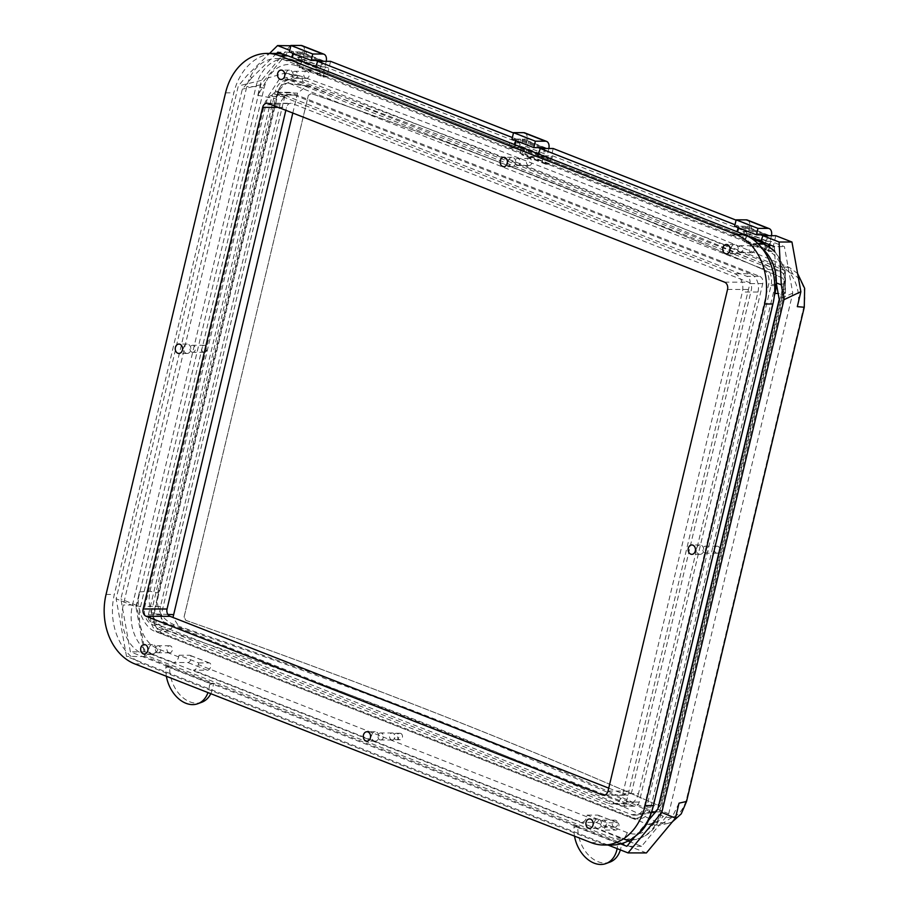 <?xml version="1.0" encoding="UTF-8"?>
<svg xmlns="http://www.w3.org/2000/svg" width="909" height="909" viewBox="0 0 909 909"><rect width="100%" height="100%" fill="white"/><g stroke="black" fill="none" stroke-linecap="round" stroke-linejoin="round"><path stroke-width="0.68" stroke-dasharray="4.54 3.41" d="M191.879 352.147A3.511 2.738 -89.9 0 0 192.674 352.306A3.511 2.738 -89.9 0 0 195.39 349.306A3.511 2.738 -89.9 0 0 193.481 345.42A3.511 2.738 -89.9 0 0 192.685 345.272A3.511 2.738 -89.9 0 0 189.97 348.272A3.511 2.738 -89.9 0 0 191.879 352.147M203.457 352.169A3.511 2.738 -89.9 0 0 204.252 352.317A3.511 2.738 -89.9 0 0 206.968 349.329A3.511 2.738 -89.9 0 0 205.059 345.443A3.511 2.738 -89.9 0 0 204.264 345.295A3.511 2.738 -89.9 0 0 201.548 348.283A3.511 2.738 -89.9 0 0 203.457 352.169M704.782 553.036A3.511 2.738 -89.9 0 0 705.577 553.195A3.511 2.738 -89.9 0 0 708.293 550.195A3.511 2.738 -89.9 0 0 706.384 546.309A3.511 2.738 -89.9 0 0 705.589 546.161A3.511 2.738 -89.9 0 0 702.873 549.15A3.511 2.738 -89.9 0 0 704.782 553.036M716.349 553.058A3.511 2.738 -89.9 0 0 717.144 553.206A3.511 2.738 -89.9 0 0 719.86 550.218A3.511 2.738 -89.9 0 0 717.951 546.332A3.511 2.738 -89.9 0 0 717.156 546.173A3.511 2.738 -89.9 0 0 714.44 549.172A3.511 2.738 -89.9 0 0 716.349 553.058M294.141 78.163A3.511 2.738 -89.9 0 0 294.936 78.322A3.511 2.738 -89.9 0 0 297.652 75.322A3.511 2.738 -89.9 0 0 295.743 71.436A3.511 2.738 -89.9 0 0 294.948 71.288A3.511 2.738 -89.9 0 0 292.232 74.288A3.511 2.738 -89.9 0 0 294.141 78.163M305.708 78.185A3.511 2.738 -89.9 0 0 306.503 78.333A3.511 2.738 -89.9 0 0 309.219 75.345A3.511 2.738 -89.9 0 0 307.31 71.459A3.511 2.738 -89.9 0 0 306.515 71.3A3.511 2.738 -89.9 0 0 303.811 74.299A3.511 2.738 -89.9 0 0 305.708 78.185M516.755 165.358A3.511 2.738 -89.9 0 0 517.551 165.518A3.511 2.738 -89.9 0 0 520.266 162.518A3.511 2.738 -89.9 0 0 518.357 158.632A3.511 2.738 -89.9 0 0 517.562 158.484A3.511 2.738 -89.9 0 0 514.858 161.472A3.511 2.738 -89.9 0 0 516.755 165.358M528.334 165.381A3.511 2.738 -89.9 0 0 529.129 165.529A3.511 2.738 -89.9 0 0 531.845 162.529A3.511 2.738 -89.9 0 0 529.936 158.655A3.511 2.738 -89.9 0 0 529.14 158.496A3.511 2.738 -89.9 0 0 526.425 161.495A3.511 2.738 -89.9 0 0 528.334 165.381M739.381 252.554A3.511 2.738 -89.9 0 0 740.176 252.702A3.511 2.738 -89.9 0 0 742.892 249.714A3.511 2.738 -89.9 0 0 740.983 245.828A3.511 2.738 -89.9 0 0 740.187 245.669A3.511 2.738 -89.9 0 0 737.472 248.668A3.511 2.738 -89.9 0 0 739.381 252.554M750.948 252.566A3.511 2.738 -89.9 0 0 751.743 252.725A3.511 2.738 -89.9 0 0 754.459 249.725A3.511 2.738 -89.9 0 0 752.55 245.839A3.511 2.738 -89.9 0 0 751.754 245.691A3.511 2.738 -89.9 0 0 749.05 248.691A3.511 2.738 -89.9 0 0 750.948 252.566M157.28 652.639A3.511 2.738 -89.9 0 0 158.075 652.787A3.511 2.738 -89.9 0 0 160.791 649.799A3.511 2.738 -89.9 0 0 158.882 645.913A3.511 2.738 -89.9 0 0 158.086 645.754A3.511 2.738 -89.9 0 0 155.371 648.753A3.511 2.738 -89.9 0 0 157.28 652.639M168.858 652.651A3.511 2.738 -89.9 0 0 169.653 652.81A3.511 2.738 -89.9 0 0 172.369 649.81A3.511 2.738 -89.9 0 0 170.46 645.924A3.511 2.738 -89.9 0 0 169.665 645.776A3.511 2.738 -89.9 0 0 166.949 648.765A3.511 2.738 -89.9 0 0 168.858 652.651M379.905 739.824A3.511 2.738 -89.9 0 0 380.701 739.983A3.511 2.738 -89.9 0 0 383.416 736.983A3.511 2.738 -89.9 0 0 381.507 733.109A3.511 2.738 -89.9 0 0 380.712 732.949A3.511 2.738 -89.9 0 0 377.996 735.949A3.511 2.738 -89.9 0 0 379.905 739.824M391.472 739.846A3.511 2.738 -89.9 0 0 392.268 739.994A3.511 2.738 -89.9 0 0 394.983 737.006A3.511 2.738 -89.9 0 0 393.074 733.12A3.511 2.738 -89.9 0 0 392.279 732.972A3.511 2.738 -89.9 0 0 389.563 735.96A3.511 2.738 -89.9 0 0 391.472 739.846M602.519 827.02A3.511 2.738 -89.9 0 0 603.315 827.179A3.511 2.738 -89.9 0 0 606.03 824.179A3.511 2.738 -89.9 0 0 604.121 820.293A3.511 2.738 -89.9 0 0 603.326 820.145A3.511 2.738 -89.9 0 0 600.61 823.134A3.511 2.738 -89.9 0 0 602.519 827.02M614.098 827.042A3.511 2.738 -89.9 0 0 614.893 827.19A3.511 2.738 -89.9 0 0 617.609 824.202A3.511 2.738 -89.9 0 0 615.7 820.316A3.511 2.738 -89.9 0 0 614.904 820.157A3.511 2.738 -89.9 0 0 612.189 823.156A3.511 2.738 -89.9 0 0 614.098 827.042M698.998 554.149A4.693 3.647 -89.9 0 0 700.066 554.354A4.693 3.647 -89.9 0 0 703.68 550.365A4.693 3.647 -89.9 0 0 701.134 545.184A4.693 3.647 -89.9 0 0 700.078 544.98A4.693 3.647 -89.9 0 0 696.464 548.968A4.693 3.647 -89.9 0 0 698.998 554.149M186.106 353.26A4.693 3.647 -89.9 0 0 187.163 353.465A4.693 3.647 -89.9 0 0 190.788 349.476A4.693 3.647 -89.9 0 0 188.243 344.295A4.693 3.647 -89.9 0 0 187.174 344.091A4.693 3.647 -89.9 0 0 183.561 348.09A4.693 3.647 -89.9 0 0 186.106 353.26M288.358 79.276A4.693 3.647 -89.9 0 0 289.426 79.481A4.693 3.647 -89.9 0 0 293.039 75.492A4.693 3.647 -89.9 0 0 290.494 70.311A4.693 3.647 -89.9 0 0 289.437 70.107A4.693 3.647 -89.9 0 0 285.824 74.106A4.693 3.647 -89.9 0 0 288.358 79.276M733.597 253.668A4.693 3.647 -89.9 0 0 734.665 253.872A4.693 3.647 -89.9 0 0 738.278 249.873A4.693 3.647 -89.9 0 0 735.733 244.703A4.693 3.647 -89.9 0 0 734.677 244.498A4.693 3.647 -89.9 0 0 731.063 248.487A4.693 3.647 -89.9 0 0 733.597 253.668M596.747 828.133A4.693 3.647 -89.9 0 0 597.804 828.338A4.693 3.647 -89.9 0 0 601.417 824.349A4.693 3.647 -89.9 0 0 598.883 819.168A4.693 3.647 -89.9 0 0 597.815 818.964A4.693 3.647 -89.9 0 0 594.202 822.952A4.693 3.647 -89.9 0 0 596.747 828.133M151.508 653.753A4.693 3.647 -89.9 0 0 152.564 653.957A4.693 3.647 -89.9 0 0 156.189 649.958A4.693 3.647 -89.9 0 0 153.644 644.776A4.693 3.647 -89.9 0 0 152.576 644.572A4.693 3.647 -89.9 0 0 148.962 648.571A4.693 3.647 -89.9 0 0 151.508 653.753M374.122 740.937A4.693 3.647 -89.9 0 0 375.19 741.142A4.693 3.647 -89.9 0 0 378.803 737.154A4.693 3.647 -89.9 0 0 376.258 731.972A4.693 3.647 -89.9 0 0 375.201 731.768A4.693 3.647 -89.9 0 0 371.576 735.767A4.693 3.647 -89.9 0 0 374.122 740.937M510.983 166.472A4.693 3.647 -89.9 0 0 512.04 166.677A4.693 3.647 -89.9 0 0 515.664 162.677A4.693 3.647 -89.9 0 0 513.119 157.507A4.693 3.647 -89.9 0 0 512.062 157.302A4.693 3.647 -89.9 0 0 508.438 161.291A4.693 3.647 -89.9 0 0 510.983 166.472M759.697 276.325A5.863 4.568 90.1 0 1 762.731 283.642L639.232 802.068A5.863 4.568 90.1 0 1 634.857 806.215A5.863 4.568 90.1 0 1 633.528 805.965L164.279 622.176A5.863 4.568 90.1 0 1 161.245 614.859L284.756 96.434A5.863 4.568 90.1 0 1 289.13 92.286A5.863 4.568 90.1 0 1 290.46 92.536L759.697 276.325L746.846 276.313A5.863 4.568 90.1 0 1 749.868 283.619L626.369 802.045A5.863 4.568 90.1 0 1 621.995 806.192A5.863 4.568 90.1 0 1 620.665 805.942L151.417 622.154A5.863 4.568 90.1 0 1 148.394 614.836L271.893 96.411A5.863 4.568 90.1 0 1 276.268 92.264A5.863 4.568 90.1 0 1 277.597 92.525L746.846 276.313M179.073 655.23L189.538 655.253A3.806 2.284 -68.6 0 1 190.061 655.344A3.806 2.284 -68.6 0 1 190.947 659.309A3.806 2.284 -68.6 0 1 187.811 662.536L173.664 662.513A5.863 3.511 111.4 0 0 178.675 656.912L179.073 655.23L198.719 662.922L198.31 664.604A5.863 3.511 111.4 0 1 193.31 670.206L581.794 822.372A5.863 3.511 -68.6 0 0 586.805 816.771L587.203 815.089L606.848 822.781L617.325 822.793A3.806 2.284 -68.6 0 1 617.847 822.895A3.806 2.284 -68.6 0 1 618.722 826.86A3.806 2.284 -68.6 0 1 615.586 830.087L601.44 830.065L622.176 838.178L612.984 838.166L143.747 654.378A39.553 30.815 90.1 0 1 123.294 605.008L246.793 86.582A39.553 30.815 90.1 0 1 276.325 58.574A39.553 30.815 90.1 0 1 285.278 60.289L308.219 69.129L319.241 69.141A1.466 0.875 111.4 0 0 320.502 67.743L321.9 61.857A1.466 0.875 111.4 0 0 321.956 61.301M178.675 656.912L157.939 648.799A33.69 26.247 90.1 0 1 140.52 606.735L264.019 88.309A33.69 26.247 90.1 0 1 296.8 65.914L319.718 74.89A5.863 3.511 111.4 0 0 318.173 69.436A5.863 3.511 111.4 0 0 317.377 69.289L308.185 69.266L508.983 147.917L518.164 147.928L317.377 69.289M319.718 74.89L542.332 162.086A5.863 3.511 111.4 0 0 540.798 156.621A5.863 3.511 111.4 0 0 539.991 156.473L530.811 156.462L731.609 235.113L740.79 235.124L539.991 156.473M542.332 162.086L764.958 249.282A5.863 3.511 111.4 0 0 763.412 243.817M764.958 249.282L766.048 249.702A33.69 26.247 90.1 0 1 783.467 291.766L659.957 810.192A33.69 26.247 90.1 0 1 627.187 832.587L606.451 824.463L606.848 822.781M758.379 244.089L753.425 243.657L757.947 243.657M520.505 153.541A5.863 3.511 111.4 0 0 518.971 148.076A5.863 3.511 111.4 0 0 518.164 147.928M743.13 240.726A5.863 3.511 111.4 0 0 741.596 235.272A5.863 3.511 111.4 0 0 740.79 235.124M611.859 845.029A55.665 43.359 90.1 0 1 599.258 842.598L143.111 663.945A55.665 43.359 90.1 0 1 114.329 594.452L233.829 92.843A55.665 43.359 90.1 0 1 275.382 53.426M622.858 793.637L742.358 292.028A14.646 11.408 -89.9 0 0 734.79 273.734L278.631 95.081A14.646 11.408 -89.9 0 0 275.313 94.434A14.646 11.408 -89.9 0 0 264.383 104.819L144.883 606.428A14.646 11.408 -89.9 0 0 152.462 624.71L608.61 803.374A14.646 11.408 -89.9 0 0 611.927 804.01A14.646 11.408 -89.9 0 0 622.858 793.637L638.47 793.659L757.97 292.05L742.358 292.028M608.746 788.137L626.221 794.989A5.863 4.568 -89.9 0 0 627.551 795.239A5.863 4.568 -89.9 0 0 631.925 791.091L751.425 289.482A5.863 4.568 -89.9 0 0 748.391 282.165L292.243 103.512A5.863 4.568 -89.9 0 0 290.914 103.251A5.863 4.568 -89.9 0 0 286.54 107.398L285.846 110.319M757.97 292.05A14.646 11.408 -89.9 0 0 750.402 273.757L734.79 273.734M750.402 273.757L294.243 95.104A14.646 11.408 -89.9 0 0 290.937 94.468A14.646 11.408 -89.9 0 0 279.995 104.842L160.495 606.451A14.646 11.408 -89.9 0 0 168.074 624.733L624.222 803.397L608.61 803.374M624.222 803.397A14.646 11.408 -89.9 0 0 627.54 804.033A14.646 11.408 -89.9 0 0 638.47 793.659M160.495 606.451L144.883 606.428M168.074 624.733L152.462 624.71M294.243 95.104L278.631 95.081M279.995 104.842L264.383 104.819M774.286 296.323L651.469 811.873A39.553 30.815 90.1 0 1 651.162 813.066M636.47 835.246A39.553 30.815 90.1 0 1 621.938 839.893A39.553 30.815 90.1 0 1 612.984 838.166M754.515 244.078A39.553 30.815 90.1 0 1 762.583 248.975M753.425 243.657L757.811 243.521M731.609 235.113L753.459 243.521M530.811 156.462L541.866 156.337A1.466 0.875 111.4 0 0 543.116 154.939L544.525 149.053A1.466 0.875 111.4 0 0 544.582 148.497M508.983 147.917L530.845 156.325M198.719 662.922L209.184 662.945A3.806 2.284 -68.6 0 1 209.706 663.036A3.806 2.284 -68.6 0 1 210.593 667.013A3.806 2.284 -68.6 0 1 207.445 670.228L193.31 670.206M587.203 815.089L597.679 815.1A3.806 2.284 -68.6 0 1 598.202 815.203A3.806 2.284 -68.6 0 1 599.088 819.168A3.806 2.284 -68.6 0 1 595.94 822.395L581.794 822.372M286.369 60.721L295.55 60.733L285.278 60.289M606.451 824.463A5.863 3.511 -68.6 0 1 601.44 830.065M297.891 66.346A5.863 3.511 111.4 0 0 296.357 60.88A5.863 3.511 111.4 0 0 295.55 60.733M548.866 148.508A8.204 4.92 -68.6 0 1 548.741 149.065L547.343 154.95A8.204 4.92 -68.6 0 1 542.287 162.268M524.766 132.862A8.204 4.92 -68.6 0 1 526.925 140.509L525.516 146.394A8.204 4.92 -68.6 0 1 520.459 153.723M509.017 147.769L520.039 147.792A1.466 0.875 111.4 0 0 521.289 146.394L522.698 140.509A1.466 0.875 111.4 0 0 522.311 139.145A1.466 0.875 111.4 0 0 522.107 139.1L512.006 139.088M326.24 61.312A8.204 4.92 -68.6 0 1 326.126 61.869L324.718 67.755A8.204 4.92 -68.6 0 1 319.673 75.072M302.152 45.677A8.204 4.92 -68.6 0 1 304.299 53.324L302.902 59.199A8.204 4.92 -68.6 0 1 297.845 66.527M286.403 60.585L297.425 60.596A1.466 0.875 111.4 0 0 298.368 59.914M298.402 59.869A1.466 0.875 111.4 0 0 298.675 59.199L300.072 53.313A1.466 0.875 111.4 0 0 299.686 51.949A1.466 0.875 111.4 0 0 299.493 51.915L289.392 51.893M771.48 235.704A8.204 4.92 -68.6 0 1 771.366 236.249L769.957 242.135A8.204 4.92 -68.6 0 1 769.128 244.566M768.332 246.078A8.204 4.92 -68.6 0 1 764.912 249.464M747.391 220.058A8.204 4.92 -68.6 0 1 749.539 227.704L748.141 233.59A8.204 4.92 -68.6 0 1 743.085 240.919M731.643 234.965L742.664 234.988A1.466 0.875 111.4 0 0 743.607 234.306M743.642 234.249A1.466 0.875 111.4 0 0 743.914 233.579L745.312 227.704A1.466 0.875 111.4 0 0 744.926 226.33A1.466 0.875 111.4 0 0 744.732 226.296L734.631 226.284M765.287 243.055A1.466 0.875 111.4 0 0 765.742 242.135L767.139 236.249A1.466 0.875 111.4 0 0 767.196 235.692M400.721 733.415A3.227 2.511 90.1 0 1 402.471 736.972A3.227 2.511 90.1 0 1 399.983 739.721A3.227 2.511 90.1 0 1 399.256 739.574A3.227 2.511 90.1 0 1 397.506 736.017A3.227 2.511 90.1 0 1 399.994 733.268A3.227 2.511 90.1 0 1 400.721 733.415M395.585 739.574A3.227 2.511 -89.9 0 0 396.313 739.71A3.227 2.511 -89.9 0 0 398.801 736.972A3.227 2.511 -89.9 0 0 397.051 733.404A3.227 2.511 -89.9 0 0 396.324 733.268A3.227 2.511 -89.9 0 0 393.836 736.017A3.227 2.511 -89.9 0 0 395.585 739.574M646.413 852.926L577.897 826.088L574.09 826.088L617.745 843.177L617.654 844.631A29.293 20.668 69.6 0 1 617.143 848.631M617.745 843.177L621.54 843.188A29.293 20.668 69.6 0 1 620.37 849.892M609.916 862.107A29.293 20.668 69.6 0 1 598.02 861.709A29.293 20.668 69.6 0 1 577.897 826.088L213.41 683.329A29.293 20.668 69.6 0 1 210.797 693.681M209.604 683.329L213.41 683.329L169.756 666.24L165.949 666.229L209.604 683.329L209.513 684.772A29.293 20.668 69.6 0 1 207.979 692.578M201.775 702.248A29.293 20.668 69.6 0 1 189.89 701.862A29.293 20.668 69.6 0 1 169.756 666.24L144.883 656.491L135.964 606.837L116.147 598.781L238.317 85.98L247.009 75.572L269.575 53.415M797.613 273.518L789.387 267.462C645.39 206.354 482.736 142.656 301.424 76.345L297.141 75.174L279.177 79.401L267.678 97.093L149.94 591.293C146.69 608.257 153.826 625.301 169.267 631.096C351.806 692.249 514.46 755.958 657.23 822.213L668.263 823.304L672.387 821.816M679.023 803.17L672.081 817.35L659.593 825.281L647.799 824.361L156.189 631.812C143.952 628.494 134.85 606.667 139.52 591.873L135.964 606.837M290.425 45.598L261.383 80.378L257.815 95.343L268.007 77.935L285.096 73.038L289.051 74.163L780.649 266.701C792.887 270.03 801.988 291.857 797.318 306.651M760.788 234.84L738.949 226.284L738.369 227.75M736.847 231.659L542.514 155.803L541.423 158.609L537.06 156.893L538.242 153.86M738.574 227.829L738.949 226.284L734.995 224.739M315.548 60.449L293.709 51.893L293.13 53.358M291.619 57.267L283.949 54.529M293.334 53.438L293.709 51.893L289.755 50.347M276.597 53.449L252.043 77.538L247.009 75.572M775.809 235.704L772.071 251.395L748.062 241.999L744.391 241.987L768.4 251.395L769.491 246.782M769.946 244.885L770.798 241.305L784.422 246.634L792.773 293.084L668.717 813.794L641.561 846.324L630.471 841.984M744.391 241.987L746.8 231.897L552.547 155.825L542.514 155.803M553.195 148.508L549.456 164.199L545.775 164.199L547.513 156.916L551.877 158.62L552.547 155.825M545.775 164.199L521.777 154.791L523.504 147.508L517.073 147.497A4.397 2.636 -68.6 0 0 520.698 143.781A4.397 2.636 -68.6 0 0 519.687 139.202A4.397 2.636 -68.6 0 0 519.084 139.088L529.186 139.111L525.447 154.803L521.777 154.791M290.846 45.757L306.56 51.915L302.822 67.607L299.152 67.607L323.161 77.004L325.558 66.914L519.812 142.997L519.141 145.804L523.504 147.508M299.152 67.607L301.561 57.517L287.937 52.177L277.904 52.165M628.039 841.03L145.065 651.867L136.725 605.428L260.769 84.719L287.937 52.177M650.833 807.226L775.082 285.721A16.623 12.953 -89.9 0 0 766.48 264.962L294.834 80.231A16.623 12.953 -89.9 0 0 289.664 79.606A16.623 12.953 -89.9 0 0 278.654 91.286L154.416 612.791A16.623 12.953 -89.9 0 0 163.018 633.55L634.664 818.282A16.623 12.953 -89.9 0 0 637.016 818.895A16.623 12.953 -89.9 0 0 650.833 807.226L646.776 807.067L771.025 285.562A16.112 12.556 -89.9 0 0 762.685 265.451L291.039 80.719A16.112 12.556 -89.9 0 0 286.028 80.106A16.112 12.556 -89.9 0 0 275.359 91.434L151.121 612.939A16.112 12.556 -89.9 0 0 159.461 633.05L631.107 817.782A16.112 12.556 -89.9 0 0 633.391 818.384A16.112 12.556 -89.9 0 0 646.776 807.067M540.332 148.497L538.333 156.905L537.06 156.893M538.333 156.905L513.051 147.497L514.233 144.463M515.755 140.554L516.323 139.088L512.369 137.543M514.324 147.497L514.971 144.747M515.96 140.634L516.323 139.088L538.162 147.644M549.456 164.199L525.447 154.803M330.569 61.323L326.831 77.015L302.822 67.607M513.471 132.953L529.186 139.111M736.085 220.148L751.8 226.307L748.062 241.999M607.928 845.018L126.521 656.468L116.147 598.781M144.883 656.491L126.521 656.468M261.383 80.378L238.317 85.98M306.56 51.915L296.459 51.904A4.397 2.636 -68.6 0 1 297.061 52.018A4.397 2.636 -68.6 0 1 297.72 57.506L301.561 57.517M751.8 226.307L741.699 226.284A4.397 2.636 -68.6 0 1 742.301 226.398A4.397 2.636 -68.6 0 1 742.96 231.897L746.8 231.897M776.309 282.881L774.388 246.623L784.422 246.634M635.186 836.325L648.606 820.259M252.043 77.538L242.328 89.184L120.874 598.986L130.373 651.844L620.665 843.882M804.079 305.708L686.34 799.909C681.625 814.441 673.978 819.918 663.4 816.362C520.209 749.914 357.067 686.022 173.983 624.665C161.018 618.995 155.587 608.382 157.677 592.85L275.404 98.649C280.495 84.117 289.766 78.64 303.208 82.208C485.076 148.701 648.208 212.604 792.637 273.893C802.727 279.574 806.533 290.176 804.079 305.708L804.272 307.253M185.766 620.336A2343.822 427.128 -166.6 0 1 657.412 805.067L659.889 803.215L784.126 281.71L782.922 278.234A2343.822 427.128 13.4 0 0 311.276 93.502L311.31 93.502A2343.879 427.139 -166.6 0 1 782.956 278.234L784.16 281.71L659.923 803.215L657.457 805.067A2343.879 427.139 13.4 0 0 185.8 620.336L184.129 616.859L308.367 95.354L311.31 93.502L308.333 95.354L184.084 616.859L185.766 620.336M547.513 156.916L541.082 156.905L517.073 147.497M543.093 148.497A4.397 2.636 -68.6 0 1 543.696 148.61A4.397 2.636 -68.6 0 1 544.707 153.189A4.397 2.636 -68.6 0 1 541.082 156.905M519.141 145.804L508.688 145.781L513.051 147.497M551.877 158.62L541.423 158.609M508.688 145.781L509.779 142.986L315.525 66.902L316.377 66.902L317.718 61.301M519.812 142.997L509.779 142.986M760.765 241.294L761.617 241.294L762.958 235.681M760.878 240.999L761.617 241.294M736.767 231.886L737.449 231.886M765.708 235.692A4.397 2.636 -68.6 0 1 766.31 235.806A4.397 2.636 -68.6 0 1 766.969 241.294L742.96 231.897M766.969 241.294L770.798 241.305M792.773 293.084L779.229 299.481M668.717 813.794L657.775 809.283M641.561 846.324L626.858 846.302M145.065 651.867L130.373 651.844M136.725 605.428L120.874 598.986M260.769 84.719L242.328 89.184M315.639 66.618L316.377 66.902M291.528 57.494L292.209 57.506M320.468 61.301A4.397 2.636 -68.6 0 1 321.07 61.414A4.397 2.636 -68.6 0 1 321.729 66.914L297.72 57.506M321.729 66.914L325.558 66.914M644.379 806.124L768.616 284.619A12.896 10.044 -89.9 0 0 761.958 268.53L290.301 83.798A12.896 10.044 -89.9 0 0 288.483 83.321A12.896 10.044 -89.9 0 0 277.768 92.366L153.53 613.882A12.896 10.044 -89.9 0 0 160.189 629.971L631.835 814.703A12.896 10.044 -89.9 0 0 635.846 815.18A12.896 10.044 -89.9 0 0 644.379 806.124L660.434 805.431L654.105 812.646L651.264 812.214C512.619 748.266 355.396 686.681 179.618 627.483L172.994 617.472M292.8 113.046L297.55 93.127L306.912 85.935L308.526 86.344C483.168 150.349 640.39 211.922 780.183 271.075C784.194 273.404 785.694 277.677 784.672 283.915L660.434 805.431M326.831 77.015L323.161 77.004M772.071 251.395L768.4 251.395M166.37 676.273A29.293 20.668 69.6 0 1 165.858 667.683L165.949 666.229M574.511 836.132A29.293 20.668 69.6 0 1 573.999 827.531L574.09 826.088M257.815 95.343L275.404 98.649M303.208 82.208L301.424 76.345L289.051 74.163M792.637 273.893L789.387 267.462L780.649 266.701M139.52 591.873L149.94 591.293L157.677 592.85M156.189 631.812L169.267 631.096L173.983 624.665M686.34 799.909L686.545 801.454M647.799 824.361L657.23 822.213L663.4 816.362M586.805 816.771L198.31 664.604M157.939 648.799A5.863 3.511 -68.6 0 1 152.928 654.389L173.664 662.513M764.503 244.248A5.863 3.511 -68.6 0 1 766.048 249.702M225.557 92.832L233.829 92.843M106.058 594.441L114.329 594.452M134.839 663.934L143.111 663.945M590.998 842.586L599.258 842.598M727.541 289.448L751.425 289.482M724.518 282.131L748.391 282.165M268.36 103.467L292.243 103.512M278.37 107.387L286.54 107.398M604.996 794.955L626.221 794.989M608.041 791.057L631.925 791.091M762.731 283.642L749.868 283.619M639.232 802.068L626.369 802.045M633.528 805.965L620.665 805.942M164.279 622.176L151.417 622.154M161.245 614.859L148.394 614.836M284.756 96.434L271.893 96.411M632.221 839.882A39.553 30.815 -89.9 0 0 660.65 811.896L784.16 293.471L778.149 293.459M783.467 291.766A5.863 1.068 13.4 0 1 785.49 293.118A5.863 1.068 13.4 0 1 784.16 293.471A39.553 30.815 -89.9 0 0 774.65 251.782M774.604 250.839L785.319 269.973L785.49 293.118L661.991 811.544A5.863 1.068 13.4 0 1 660.65 811.896L655.605 811.885M627.187 832.587A5.863 3.511 111.4 0 1 622.176 838.178A39.553 30.815 -89.9 0 0 631.13 839.905C646.788 838.621 657.071 829.167 661.991 811.544A5.863 1.068 13.4 0 0 659.957 810.192M207.445 670.228L187.811 662.536M595.94 822.395L615.586 830.087M296.8 65.914A5.863 3.511 111.4 0 0 295.266 60.46A5.863 3.511 111.4 0 0 294.459 60.312A39.553 30.815 -89.9 0 0 285.506 58.585A39.553 30.815 -89.9 0 0 255.986 86.594L132.475 605.019A39.553 30.815 -89.9 0 0 152.928 654.389L143.747 654.378M140.52 606.735A5.863 1.068 13.4 0 0 132.475 605.019L123.294 605.008M264.019 88.309A5.863 1.068 13.4 0 0 255.986 86.594L246.793 86.582M290.46 92.536L277.597 92.525M525.516 146.394L547.343 154.95M520.039 147.792L541.866 156.337M521.289 146.394L543.116 154.939M522.698 140.509L544.525 149.053M522.107 139.1L543.934 147.656M526.925 140.509L548.741 149.065M302.902 59.199L324.718 67.755M297.425 60.596L319.241 69.141M298.675 59.199L320.502 67.743M300.072 53.313L321.9 61.857M299.493 51.915L321.32 60.46M304.299 53.324L326.126 61.869M748.141 233.59L769.957 242.135M742.664 234.988L751.766 238.544M743.914 233.579L765.742 242.135M745.312 227.704L767.139 236.249M744.732 226.296L766.56 234.84M749.539 227.704L771.366 236.249M597.679 815.1L617.325 822.793M209.184 662.945L189.538 655.253M617.654 844.631L621.54 843.188M209.513 684.772L213.41 683.329M540.923 147.644L519.084 139.088M318.298 60.46L296.459 51.904M763.537 234.84L741.699 226.284M631.107 817.782L634.664 818.282M771.025 285.562L775.082 285.721M762.685 265.451L766.48 264.962M291.039 80.719L294.834 80.231M275.359 91.434L278.654 91.286M151.121 612.939L154.416 612.791M159.461 633.05L163.018 633.55M651.264 812.214L631.835 814.703M780.183 271.075L761.958 268.53M308.526 86.344L290.301 83.798M784.672 283.915L768.616 284.619M179.618 627.483L160.189 629.971M167.87 614.427L153.53 613.882M297.55 93.127L277.768 92.366M165.858 667.683L169.756 666.24M573.999 827.531L577.897 826.088M204.252 352.317L192.674 352.306M717.144 553.206L705.577 553.195M306.503 78.333L294.936 78.322M529.129 165.529L517.551 165.518M751.743 252.725L740.176 252.702M169.653 652.81L158.075 652.787M392.268 739.994L380.701 739.983M614.893 827.19L603.315 827.179M700.066 554.354L691.794 554.342M187.163 353.465L178.903 353.453M289.426 79.481L281.154 79.469M734.665 253.872L726.393 253.861M597.804 828.338L589.543 828.326M152.564 653.957L144.304 653.935M375.19 741.142L366.918 741.13M512.04 166.677L503.779 166.665M318.173 69.436L518.971 148.076M540.798 156.621L741.596 235.272M267.041 103.217L290.914 103.251M603.667 795.205L627.551 795.239M627.54 804.033L611.927 804.01M290.937 94.468L275.313 94.434M512.062 157.302L503.791 157.291M375.201 731.768L366.929 731.756M152.576 644.572L144.315 644.561M597.815 818.964L589.555 818.952M734.677 244.498L726.405 244.476M289.437 70.107L281.176 70.095M187.174 344.091L178.914 344.079M700.078 544.98L691.806 544.968M630.085 839.905L621.938 839.893M296.357 60.88L285.506 58.585L276.325 58.574M634.857 806.215L621.995 806.192M289.13 92.286L276.268 92.264M614.904 820.157L603.326 820.145M392.279 732.972L380.712 732.949M169.665 645.776L158.086 645.754M751.754 245.691L740.187 245.669M529.14 158.496L517.562 158.484M306.515 71.3L294.948 71.288M717.156 546.173L705.589 546.161M204.264 345.295L192.685 345.272M522.311 139.145L544.139 147.69M299.686 51.949L321.513 60.494M744.926 226.33L766.753 234.886M598.202 815.203L617.847 822.895M209.706 663.036L190.061 655.344M396.313 739.71L399.983 739.721M668.263 823.304L659.593 825.281M285.096 73.038L297.141 75.174M541.241 147.644L519.687 139.202M633.391 818.384L637.016 818.895M286.028 80.106L289.664 79.606M654.105 812.646L635.846 815.18M306.912 85.935L288.483 83.321M318.616 60.46L297.061 52.018M763.855 234.84L742.301 226.398M396.324 733.268L399.994 733.268"/><path stroke-width="1.36" d="M690.738 554.138A4.693 3.647 -89.9 0 0 691.794 554.342A4.693 3.647 -89.9 0 0 695.419 550.343A4.693 3.647 -89.9 0 0 692.874 545.173A4.693 3.647 -89.9 0 0 691.806 544.968A4.693 3.647 -89.9 0 0 688.193 548.956A4.693 3.647 -89.9 0 0 690.738 554.138M177.834 353.249A4.693 3.647 -89.9 0 0 178.903 353.453A4.693 3.647 -89.9 0 0 182.516 349.465A4.693 3.647 -89.9 0 0 179.971 344.284A4.693 3.647 -89.9 0 0 178.914 344.079A4.693 3.647 -89.9 0 0 175.289 348.079A4.693 3.647 -89.9 0 0 177.834 353.249M280.097 79.265A4.693 3.647 -89.9 0 0 281.154 79.469A4.693 3.647 -89.9 0 0 284.778 75.481A4.693 3.647 -89.9 0 0 282.233 70.3A4.693 3.647 -89.9 0 0 281.176 70.095A4.693 3.647 -89.9 0 0 277.552 74.084A4.693 3.647 -89.9 0 0 280.097 79.265M725.337 253.656A4.693 3.647 -89.9 0 0 726.393 253.861A4.693 3.647 -89.9 0 0 730.018 249.861A4.693 3.647 -89.9 0 0 727.473 244.68A4.693 3.647 -89.9 0 0 726.405 244.476A4.693 3.647 -89.9 0 0 722.791 248.475A4.693 3.647 -89.9 0 0 725.337 253.656M588.475 828.122A4.693 3.647 -89.9 0 0 589.543 828.326A4.693 3.647 -89.9 0 0 593.157 824.338A4.693 3.647 -89.9 0 0 590.611 819.157A4.693 3.647 -89.9 0 0 589.555 818.952A4.693 3.647 -89.9 0 0 585.93 822.94A4.693 3.647 -89.9 0 0 588.475 828.122M143.236 653.741A4.693 3.647 -89.9 0 0 144.304 653.935A4.693 3.647 -89.9 0 0 147.917 649.946A4.693 3.647 -89.9 0 0 145.372 644.765A4.693 3.647 -89.9 0 0 144.315 644.561A4.693 3.647 -89.9 0 0 140.69 648.56A4.693 3.647 -89.9 0 0 143.236 653.741M365.861 740.926A4.693 3.647 -89.9 0 0 366.918 741.13A4.693 3.647 -89.9 0 0 370.531 737.142A4.693 3.647 -89.9 0 0 367.997 731.961A4.693 3.647 -89.9 0 0 366.929 731.756A4.693 3.647 -89.9 0 0 363.316 735.756A4.693 3.647 -89.9 0 0 365.861 740.926M502.711 166.461A4.693 3.647 -89.9 0 0 503.779 166.665A4.693 3.647 -89.9 0 0 507.392 162.666A4.693 3.647 -89.9 0 0 504.847 157.496A4.693 3.647 -89.9 0 0 503.791 157.291A4.693 3.647 -89.9 0 0 500.177 161.279A4.693 3.647 -89.9 0 0 502.711 166.461M757.947 243.657L762.617 243.669A5.863 3.511 111.4 0 1 763.412 243.817L764.503 244.248A5.863 3.511 -68.6 0 0 763.708 244.101L758.379 244.089M267.11 53.415L275.382 53.426A55.665 43.359 90.1 0 1 287.983 55.847L744.13 234.499A55.665 43.359 90.1 0 1 772.911 303.992L653.412 805.601A55.665 43.359 90.1 0 1 611.859 845.029L603.599 845.006A55.665 43.359 90.1 0 1 590.998 842.586L134.839 663.934A55.665 43.359 90.1 0 1 106.058 594.441L225.557 92.832A55.665 43.359 90.1 0 1 267.11 53.415A55.665 43.359 90.1 0 1 279.711 55.835L735.87 234.488A55.665 43.359 90.1 0 1 764.651 303.981L645.151 805.59A55.665 43.359 90.1 0 1 603.599 845.006M724.518 282.131A5.863 4.568 90.1 0 1 727.541 289.448L608.041 791.057A5.863 4.568 90.1 0 1 603.667 795.205A5.863 4.568 90.1 0 1 602.349 794.955L146.19 616.291A5.863 4.568 90.1 0 1 143.167 608.973L262.667 107.364A5.863 4.568 90.1 0 1 267.041 103.217A5.863 4.568 90.1 0 1 268.36 103.467L724.518 282.131M285.846 110.319L167.04 609.007A5.863 4.568 -89.9 0 0 170.074 616.325L608.746 788.137M651.162 813.066A39.553 30.815 90.1 0 1 636.47 835.246M762.583 248.975A39.553 30.815 90.1 0 1 774.968 293.459L774.286 296.323M544.582 148.497A1.466 0.875 111.4 0 0 544.139 147.69A1.466 0.875 111.4 0 0 543.934 147.656L533.833 147.633L512.006 139.088L513.54 132.646L523.641 132.657A8.204 4.92 -68.6 0 1 524.766 132.862L546.593 141.418A8.204 4.92 -68.6 0 1 548.866 148.508M533.833 147.633L535.367 141.19L545.468 141.202A8.204 4.92 -68.6 0 1 546.593 141.418M513.54 132.646L535.367 141.19M321.956 61.301A1.466 0.875 111.4 0 0 321.513 60.494A1.466 0.875 111.4 0 0 321.32 60.46L311.208 60.449L289.392 51.893L290.925 45.45L301.027 45.461A8.204 4.92 -68.6 0 1 302.152 45.677L323.979 54.222A8.204 4.92 -68.6 0 1 326.24 61.312M311.208 60.449L312.753 53.995L322.854 54.017A8.204 4.92 -68.6 0 1 323.979 54.222M290.925 45.45L312.753 53.995M769.128 244.566A8.204 4.92 -68.6 0 1 768.332 246.078M767.196 235.692A1.466 0.875 111.4 0 0 766.753 234.886A1.466 0.875 111.4 0 0 766.56 234.84L756.447 234.829L734.631 226.284L736.165 219.842L746.266 219.853A8.204 4.92 -68.6 0 1 747.391 220.058L769.207 228.613A8.204 4.92 -68.6 0 1 771.48 235.704M756.447 234.829L757.981 228.386L768.094 228.398A8.204 4.92 -68.6 0 1 769.207 228.613M757.811 243.521L764.48 243.532A1.466 0.875 111.4 0 0 765.287 243.055M736.165 219.842L757.981 228.386M617.143 848.631A29.293 20.668 69.6 0 1 606.019 863.55A29.293 20.668 69.6 0 1 594.134 863.152A29.293 20.668 69.6 0 1 574.511 836.132M620.37 849.892A29.293 20.668 69.6 0 1 609.916 862.107L606.019 863.55M207.979 692.578A29.293 20.668 69.6 0 1 197.878 703.691A29.293 20.668 69.6 0 1 185.993 703.305A29.293 20.668 69.6 0 1 166.37 676.273M210.797 693.681A29.293 20.668 69.6 0 1 201.775 702.248L197.878 703.691M672.387 821.816L681.239 813.862L686.545 801.454L804.272 307.253L804.635 288.312L797.613 273.518M738.369 227.75L736.847 231.659M734.995 224.739L538.162 147.644M538.242 153.86L540.332 148.497M293.13 53.358L291.619 57.267M289.755 50.347L277.563 45.575L269.575 53.415M283.949 54.529L277.904 52.165L276.597 53.449M769.491 246.782L769.946 244.885M630.471 841.984L628.039 841.03M514.233 144.463L515.755 140.554M514.971 144.747L515.96 140.634M763.537 234.84L765.708 235.692L775.809 235.704L791.955 242.021L800.874 291.687L783.956 299.686L661.786 812.487L628.039 852.903L646.413 852.926L675.467 818.134L679.023 803.17L686.545 801.454M804.272 307.253L797.318 306.651L800.874 291.687M277.563 45.575L290.846 45.757M318.298 60.46L320.468 61.301L330.569 61.323L513.471 132.953M540.923 147.644L543.093 148.497L553.195 148.508L736.085 220.148M791.955 242.021L779.093 242.01L781.286 284.824L783.956 299.686M675.467 818.134L661.786 812.487M628.039 852.903L607.928 845.018M512.369 137.543L315.548 60.449M779.093 242.01L760.788 234.84M781.286 284.824L776.309 282.881M648.606 820.259L657.775 809.283L779.229 299.481L776.309 283.199M620.665 843.882L626.858 846.302L635.186 836.325M774.388 246.623L760.765 241.294L762.958 235.681M737.449 231.886L760.878 240.999M292.209 57.506L315.639 66.618M317.718 61.301L315.616 66.675M172.994 617.472L292.8 113.046M292.368 57.506L293.334 53.438M737.608 231.886L738.574 227.829M774.65 251.782A39.553 30.815 -89.9 0 0 763.708 244.101L762.617 243.669M735.87 234.488L744.13 234.499M764.651 303.981L772.911 303.992M279.711 55.835L287.983 55.847M645.151 805.59L653.412 805.601M262.667 107.364L278.37 107.387M143.167 608.973L167.04 609.007M146.19 616.291L170.074 616.325M602.349 794.955L604.996 794.955M778.149 293.459L774.968 293.459M655.605 811.885L651.594 811.873M631.13 839.905A39.553 30.815 -89.9 0 0 632.221 839.882L630.085 839.905M523.641 132.657L545.468 141.202M301.027 45.461L322.854 54.017M751.766 238.544L764.48 243.532M746.266 219.853L768.094 228.398M173.301 614.632L167.87 614.427M774.604 250.839L764.503 244.248M543.412 148.497L541.241 147.644M320.786 61.301L318.616 60.46M766.026 235.692L763.855 234.84"/></g></svg>

